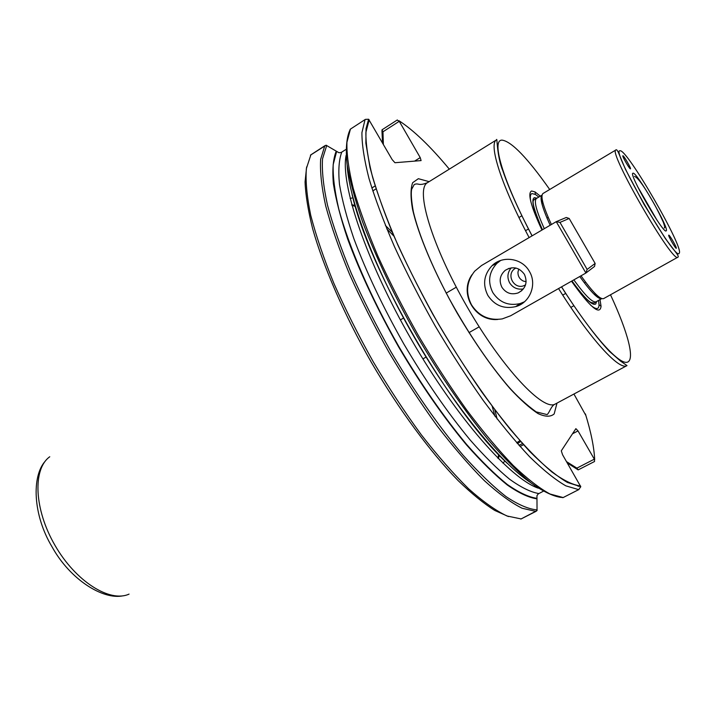 <?xml version="1.0" encoding="UTF-8"?>
<svg xmlns="http://www.w3.org/2000/svg" width="715" height="715" viewBox="0 0 715 715"><rect width="100%" height="100%" fill="white"/><g stroke="black" fill="none" stroke-linecap="round" stroke-linejoin="round"><path stroke-width="1.07" d="M518.804 269.063L517.991 271.968C517.812 276.079 519.555 279.091 523.21 281.013L526.133 281.755M515.819 268.009L514.907 268.59C505.46 274.73 514.55 290.478 524.596 285.365L525.552 284.865M414.584 161.125L420.214 157.586L421.099 160.589L394.948 162.725L392.186 159.642L368.618 119.244L365.383 119.378L350.261 129.218L349.787 130.362M345.917 149.48L341.144 152.492L338.973 152.742L326.067 145.199L310.453 155.146M520.681 441.521L517.446 443.604M516.695 442.755L519.912 440.655M497.899 458.172L498.668 454.66M494.905 416.139L492.188 406.263M394.001 236.209L386.815 228.916M355.337 206.394L351.905 205.312M472.088 274.614C458.521 293.293 474.957 321.822 497.935 319.435M540.299 196.16L535.043 191.924L531.594 190.985C527.384 193.077 530.843 206.099 541.97 230.051M538.833 197.036L535.374 194.453L532.049 193.577C530.316 194.051 529.887 196.67 530.771 201.433M544.303 228.675C536.304 210.898 533.694 200.817 536.465 198.448L542.042 195.115C539.45 197.554 542.149 207.591 550.148 225.243M579.749 276.517C591.037 292.274 598.384 299.639 601.789 298.602L596.122 301.766C592.681 302.99 585.254 295.688 573.859 279.869M581.009 275.802C592.681 292.176 600.234 299.764 603.657 298.593L677.874 257.177C673.199 264.541 607.25 150.311 615.955 149.935L542.989 193.506C540.254 195.883 543.06 206.224 551.399 224.519M630.451 168.856L630.469 168.847C631.434 168.695 623.668 155.289 622.881 155.754L622.854 155.763C621.871 155.897 629.727 169.437 630.451 168.856M676.301 248.275C677.096 247.828 669.365 234.404 668.748 235.164L668.731 235.172C667.873 235.512 675.675 249.079 676.283 248.293L676.301 248.275M590.688 305.207C596.194 309.827 598.973 309.667 599.027 304.706L598.526 300.425M597.829 297.422L597.311 295.599M571.508 281.201C590.143 307.37 599.992 315.726 601.056 306.261L600.019 299.594M599.733 298.486L599.393 297.279M541.988 197.858L541.112 196.956M566.557 461.658L576.898 468.128L594.326 459.155L578.015 430.904L575.879 428.66L561.293 450.834L562.589 454.785L580.786 486.727L578.676 489.632L565.86 485.851C555.466 479.899 543.373 470.193 529.592 456.724C515.014 441.155 499.588 422.44 483.322 400.588C466.877 377.261 450.808 352.352 435.113 325.843C420.009 298.995 406.469 272.63 394.492 246.729C383.696 221.704 375.205 198.993 369.012 178.58C364.239 159.91 361.879 144.591 361.924 132.615L365.052 119.62M382.552 142.955L381.944 130.586L382.462 129.558M594.54 461.506L578.158 469.898L567.317 462.963M542.408 200.495L541.085 199.145M397.129 120.111L399.265 121.309L382.963 131.792L383.365 144.359M420.214 157.586L399.265 121.309M594.326 459.155L594.54 461.515M573.931 394.036L585.907 415.549M520.877 519.054L537.037 510.599L536.956 495.656L538.252 493.895L543.248 491.268M345.676 158.453L346.507 159.901M534.525 485.548L535.356 486.995M561.641 497.417L562.973 497.649L578.676 489.632M382.364 141.758L383.312 141.347L382.346 141.391M382.963 131.792L381.989 129.844M520.011 446.482L523.55 444.721M522.531 443.595L518.983 445.329M578.158 469.898L576.898 468.128M568.479 463.865L568.925 463.123L568.166 463.66M487.845 295.402C494.61 305.537 503.887 309.282 515.694 306.619C530.038 302.811 537.331 284.311 529.395 271.414C522.191 258.088 502.52 255.157 492.054 265.676C483.849 274.56 482.446 284.472 487.845 295.402M500.634 260.483L496.952 263.326C488.872 272.066 487.487 281.799 492.796 292.542C499.445 302.508 508.571 306.172 520.171 303.553L524.47 301.784M501.912 287.278C505.997 293.221 511.44 295.089 518.241 292.882C525.793 288.583 527.84 282.398 524.39 274.301C519.108 267.267 512.718 265.944 505.228 270.333C499.91 275.123 498.811 280.772 501.912 287.278M511.252 267.83C507.462 272.451 506.926 277.456 509.625 282.827C512.923 287.85 517.526 289.879 523.425 288.914M559.979 222.401L556.243 221.668L481.561 265.506L474.671 271.191C466.475 281.656 465.42 292.873 471.498 304.831C478.827 316.084 489.069 320.776 502.225 318.908L510.59 315.789L585.898 273.032L556.243 221.668L566.262 217.485L569.167 218.459L559.979 222.401L587.131 269.43L595.139 263.442L569.167 218.459M595.139 263.442L594.531 266.454L585.898 273.032L587.131 269.43M666.21 230.802C664.038 235.387 627.922 172.816 632.972 173.227C636.261 170.894 669.875 229.122 666.21 230.802M656.924 220.05L637.637 186.642M49.755 456.76C32.559 468.942 34.025 509.277 54.966 545.322C75.71 581.483 109.913 602.924 129.058 594.111M498.328 458.601L499.338 455.357M497.157 419.044L494.798 409.749M392.294 232.205L385.421 225.52M355.069 205.464L351.744 204.722M429.143 181.655L418.355 178.696L412.671 182.691C410.553 188.322 410.481 197.027 412.457 208.807C418.159 234.654 434.792 273.845 457.18 313.099C474.823 342.932 492.313 367.966 509.661 388.209C520.466 399.873 529.931 408.337 538.073 413.601C545.25 416.925 550.613 417.033 554.17 413.931L556.994 403.108M529.127 237.586C501.036 184.613 488.238 143.563 496.621 139.809L427.552 182.638C414.906 188.921 431.824 245.862 467.351 307.236C502.734 368.681 543.588 411.804 555.349 403.993L626.984 365.597C619.539 370.978 590.375 339.375 558.549 288.556M571.92 280.968C584.504 298.477 592.458 306.136 595.774 303.947L596.614 301.489M595.988 295.992L595.452 293.829M543.007 202.997L541.407 201.451M536.956 198.153L534.409 197.653C530.852 199.431 533.515 210.147 542.39 229.801M597.186 296.957L596.936 295.25M542.515 201.004L541.166 199.932M620.012 150.793C610.029 148.55 676.113 263.013 679.17 253.244C684.755 248.847 626.617 148.148 620.012 150.793M549.71 189.493C527.59 158.122 511.77 141.677 502.243 140.149C490.874 139.157 502.618 180.18 532.121 235.834M561.57 286.84C590.787 333.235 617.608 363.479 626.617 362.335C635.733 361.298 628.127 332.609 610.494 294.777M449.315 169.142C430.51 146.477 413.726 130.336 398.943 120.71M369.172 119.816L365.892 132.364C365.749 144.064 368.019 159.141 372.703 177.588C378.807 197.787 387.226 220.327 397.951 245.2C409.865 270.967 423.343 297.217 438.393 323.949C462.212 364.382 486.137 399.471 510.17 429.232C525.409 447.054 539.298 461.282 551.828 471.909C563.349 480.337 572.929 485.02 580.562 485.968M594.683 459.736C594.102 447.313 591.01 432.048 585.415 413.922M350.421 129.138L346.927 142.312C346.623 154.404 348.741 169.812 353.273 188.537C359.234 208.977 367.519 231.687 378.119 256.667C389.934 282.505 403.349 308.791 418.364 335.514C433.996 361.879 450.057 386.636 466.529 409.784C482.857 431.467 498.382 449.994 513.111 465.376C527.053 478.666 539.342 488.202 549.96 493.985L563.125 497.542M347.15 165.013C349.027 200.37 375.161 269.501 414.557 337.712C453.936 405.932 500.732 463.132 530.414 482.446M561.025 497.417C552.901 496.255 542.908 491.42 531.03 482.92C518.205 472.266 504.102 458.1 488.729 440.413C464.589 410.937 440.717 376.206 417.14 336.22C394.305 295.804 376.153 257.775 362.702 222.124C355.069 199.977 349.85 180.672 347.043 164.236C345.613 149.703 346.426 138.63 349.492 131.015M341.734 152.188C338.91 159.785 338.159 170.519 339.473 184.372C342.065 199.941 346.864 218.039 353.871 238.667C366.196 271.736 382.838 306.824 403.796 343.924C425.443 380.621 447.51 412.582 469.987 439.788C484.35 456.17 497.622 469.371 509.813 479.399C521.155 487.469 530.816 492.188 538.815 493.547M538.279 488.166C510.483 478.898 456.519 417.855 411.366 339.554C366.134 261.306 340.251 184.041 346.123 155.343M326.719 145.476L322.528 158.828C321.759 171.01 323.421 186.472 327.506 205.205C333.038 225.636 340.948 248.293 351.217 273.166C362.719 298.87 375.902 324.968 390.756 351.458C414.378 391.436 438.456 425.997 462.998 455.133C478.639 472.561 493.037 486.423 506.184 496.702C518.375 504.799 528.689 509.196 537.117 509.902M536.894 498.811C528.76 497.667 518.902 493.064 507.31 485.002C494.843 474.921 481.24 461.559 466.511 444.9C443.452 417.176 420.822 384.509 398.621 346.909C377.154 308.889 360.19 272.96 347.705 239.123C340.644 218.039 335.871 199.574 333.378 183.737C332.198 169.669 333.136 158.828 336.211 151.214M535.875 511.404L522.093 508.24C511.091 502.743 498.471 493.502 484.234 480.534C469.263 465.474 453.56 447.268 437.124 425.899C420.599 403.054 404.574 378.566 389.049 352.441C374.177 325.933 360.986 299.808 349.465 274.077C339.187 249.16 331.26 226.458 325.709 205.956C321.589 187.142 319.909 171.6 320.642 159.32L324.789 145.806M310.873 154.851L306.377 168.552C305.403 180.931 306.869 196.553 310.757 215.412C316.093 235.932 323.824 258.633 333.932 283.506C345.3 309.184 358.367 335.228 373.15 361.62C388.62 387.619 404.627 411.956 421.189 434.64C437.669 455.83 453.471 473.875 468.575 488.756C482.965 501.555 495.763 510.626 506.971 515.98L521.074 518.929M351.887 198.046L350.136 198.448M502.949 463.141L504.182 461.819M376.072 188.858L372.747 190.95M371.818 188.018L375.152 185.918M578.015 430.904L572.492 433.799L578.015 430.904M579.007 485.905L578.14 486.343M420.223 157.613L414.646 161.116M375.161 185.945L371.827 188.045M336.622 151.491L333.181 164.629C332.797 176.435 334.665 191.245 338.794 209.075C348.911 246.907 370.656 297.154 398.934 346.73C421.072 384.232 443.64 416.818 466.645 444.48C481.338 461.103 494.905 474.447 507.346 484.511C518.911 492.555 528.751 497.157 536.858 498.319M507.418 463.463C450.968 411.786 368.609 269.144 352.084 194.417M525.588 284.749L524.596 285.365M515.944 268.036L514.907 268.59M45.233 461.184C31.692 476.154 32.702 514.684 52.061 546.877C70.204 579.74 103.04 600.037 122.962 595.818M615.955 149.935C616.464 149.328 617.286 150.204 618.439 152.581L625.473 169.33L644.108 204.517L665.352 238.542L676.828 253.709C678.303 255.881 678.66 257.034 677.874 257.177M525.543 230.704L528.537 228.934M546.966 218.075L548.191 217.351M562.723 295.107L565.744 293.391M584.378 282.863L585.612 282.166M570.838 307.405L573.886 305.707M594.174 294.33L595.309 293.686M518.947 217.521L521.941 215.733M541.943 203.855L543.06 203.185M599.027 304.706L601.056 306.261M496.621 139.809C497.095 136.27 496.836 156.639 502.922 170.983C508.973 188.706 518.688 210.335 532.049 235.87M536.465 198.448L534.4 199.431C534.641 200.852 527.992 196.062 542.435 229.774M571.973 280.932C580.759 293.061 587.069 300.237 590.885 302.472L594.236 303.071L596.122 301.766M535.374 194.453L535.043 191.924M561.498 286.885C579.409 314.922 596.399 337.632 609.529 351.467L620.432 360.995L626.984 365.597M427.552 182.638C418.105 186.508 418.901 182.602 414.226 184.515L411.626 189.323C410.848 193.577 411.429 201.085 413.368 211.837C418.668 234.234 431.69 265.953 449.449 299.084C468.557 333.583 488.059 362.559 507.963 386.029C516.587 395.86 525.972 404.476 536.134 411.867L547.064 414.593C549.343 413.118 551.131 405.477 555.349 403.993M306.628 166.944L305.064 181.914C305.537 194.677 308.049 210.219 312.598 228.559C323.386 266.847 344.451 315.217 371.496 362.612C399.024 409.731 430.385 452.157 458.145 480.623C471.748 493.725 483.957 503.664 494.753 510.447L508.49 516.57M368.618 119.244L366.026 128.655L365.857 143.152L369.968 167.373C375.116 186.794 382.775 208.941 392.937 233.814C404.422 259.813 417.721 286.617 432.825 314.251C448.645 341.681 464.991 367.635 481.865 392.124C498.632 415.138 514.568 434.899 529.672 451.397C543.909 465.653 556.493 476.002 567.424 482.455L580.786 486.727M562.973 497.649L578.998 489.489M520.913 519.045L536.196 511.261M382.159 129.719L397.334 119.95M310.668 154.958L325.075 145.592M350.261 129.218L365.383 119.378M664.226 227.888C665.075 228.201 664.753 226.262 663.261 222.079C659.141 213.061 655.226 205.5 651.517 199.387C643.366 185.185 637.7 177.526 634.5 176.399M456.295 287.189L446.151 293.132M403.501 318.077L400.382 319.9M479.184 326.827L468.969 332.645M426.042 357.107L422.896 358.894M520.171 303.553L515.694 306.619M521.923 290.531L518.241 292.882M509.098 268.322L505.228 270.333M496.952 263.326L492.054 265.676"/></g></svg>
